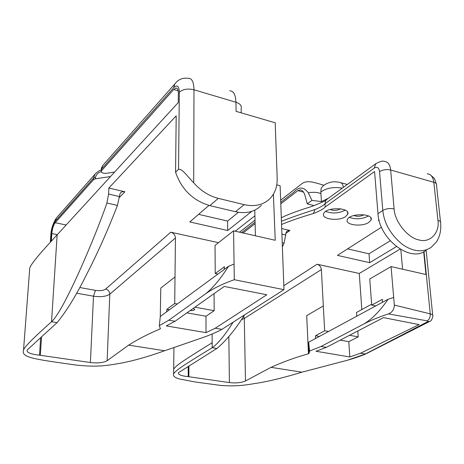 <?xml version="1.0" encoding="UTF-8"?>
<svg xmlns="http://www.w3.org/2000/svg" width="464" height="464" viewBox="0 0 464 464"><rect width="100%" height="100%" fill="white"/><g stroke="black" fill="none" stroke-linecap="round" stroke-linejoin="round"><path stroke-width="0.7" d="M241.541 232.638L255.078 222.157M280.737 202.298L294.199 191.876C299.1 186.493 303.81 186.818 308.316 192.856L311.965 200.39L321.413 201.591L320.839 192.009L321.134 188.297L321.9 187.259M303.497 192.096L297.882 190.646L300.115 189.875C302.319 190.136 303.937 191.974 304.97 195.39L307.267 203.876L311.965 200.39M297.882 190.646L280.795 203.835M255.119 223.648L243.032 232.974M343.412 187.317C342.855 184.15 341.545 182.491 339.474 182.34C336.075 181.679 333.303 181.621 331.151 182.161C326.343 183.257 323.008 185.304 321.134 188.297M314.053 205.587L307.267 203.876M321.413 201.591L328.361 198.273M110.502 176.54L95.485 178.814L93.496 179.672L55.228 222.697C53.435 225.133 52.299 228.746 51.823 233.543L51.324 241.181L178.251 102.55L178.35 93.31C178.315 89.761 177.486 88.015 175.873 88.061L173.71 89.482L101.198 171.117C101.332 172.736 103.054 173.472 106.366 173.327L114.591 172.074M95.967 173.142L94.847 174.464L93.577 178.054L93.496 179.672M175.862 82.714L174.771 83.984C176.477 82.006 180.003 77.175 188.367 78.341C191.951 78.225 193.819 82.035 193.975 89.778L235.938 102.254L236.095 111.366L275.204 122.803L277.188 178.292C277.391 186.377 275.106 193.03 270.326 198.25C263.749 204.862 255.032 206.996 244.168 204.647L218.289 198.366C208.974 195.982 200.779 190.785 193.697 182.775C187.839 177.039 182.659 168.745 178.536 169.285L175.56 172.179C181.534 189.469 192.966 200.622 209.85 205.633L235.48 211.723C246.251 213.997 254.91 211.851 261.464 205.274M276.764 184.875L280.128 185.745L283.962 289.669L221.914 329.359C218.677 331.226 213.243 333.639 205.61 336.597L164.633 350.749C148.306 356.596 133.858 360.708 121.29 363.08C105.456 365.876 97.167 367.227 76.235 365.081C32.555 358.921 21.013 357.483 23.542 349.978C24.459 346.939 33.791 337.525 51.539 321.738L57.153 234.796M29.464 271.892L29.754 268.053C30.827 264.561 37.758 255.884 50.559 242.028L51.324 241.181M198.586 214.351L227.586 221.067L238.409 212.297M51.307 241.181L50.559 242.028M101.425 170.758L101.5 169.122L102.776 165.486L104.209 163.867M205.54 293.863C212.732 288.683 222.32 283.962 234.308 279.711L234.071 264.12L228.607 266.22C220.388 278.98 212.703 288.196 205.54 293.863L168.826 320.206L159.326 325.664L160.3 316.471L228.607 266.22M107.149 360.708C103.478 362.755 97.892 363.358 90.393 362.523L93.502 296.194C100.781 297.204 106.21 296.531 109.794 294.176L107.149 360.708L128.632 345.129C138.637 338.853 149.118 333.471 160.063 328.988L160.324 328.79L159.326 325.664M208.957 205.413L189.793 221.937L227.702 230.521L227.586 221.067M119.358 196.539L120.17 193.308C121.214 191.905 122.798 191.394 124.915 191.783L108.872 188.019L108.622 194.056L119.358 196.539L117.456 205.419L106.9 203.029C96.002 235.039 64.09 310.781 51.539 321.738L57.066 322.631C66.619 311.118 76.659 294.669 87.186 273.279C97.533 253.286 107.625 230.666 117.456 205.419M255.42 235.787L254.782 210.14M206.022 332.636L215.244 328.21L266.8 294.768L224.245 286.433L175.015 321.274L166.251 325.908L206.022 332.636L205.981 316.245L214.171 310.683L194.921 307.185M224.222 269.445L224.466 266.701L215.221 273.54L215.029 245.415L233.572 230.828L275.233 240.288L273.4 194.196M217.918 274.085L215.221 273.54M177.277 303.978L174.708 303.508L166.901 309.285L169.447 309.743M186.917 312.852L205.981 316.245M193.273 308.345L194.654 309.569C193.987 310.393 192.473 310.729 190.112 310.584M234.071 264.12L233.572 230.828M174.708 303.508L175.009 276.909L160.776 288.109L160.277 316.605M166.611 311.825L166.901 309.285M41.574 336.794L40.31 355.296L39.55 355.18L40.6 337.688M227.702 230.521L251.853 211.323M218.527 242.66L170.752 232.209C173.629 233.119 175.189 235.051 175.444 237.997L175.009 276.909M214.171 310.683L214.066 293.637M234.308 279.711L283.962 289.669M254.922 215.76L235.231 231.205M39.55 355.18C30.804 354.252 26.645 352.565 27.069 350.123L57.066 322.631M40.31 355.296L90.393 362.523M175.56 172.179L176.204 115.814L108.872 188.019M106.9 203.029L108.622 194.056M394.336 305.074L393.692 297.494L388.049 299.274C380.149 310.845 372.105 319.07 363.921 323.947C370.782 320.334 378.972 316.987 388.49 313.902C392.225 312.388 394.174 309.447 394.336 305.074L430.256 313.867C432.396 314.476 433.248 315.271 432.819 316.245C432.083 319.441 431.102 321.129 429.89 321.308M309.587 351.016L308.659 342.229L308.003 343.72L308.467 353.783L308.995 353.452L309.587 351.016L321.082 346.463L363.921 323.947M188.923 365.899L188.871 376.733L229.402 382.585L228.833 336.638M327.288 199.056L325.722 200.616L325.026 203.737L325.212 207.002L374.564 171.518L377.974 213.608C379.082 239.262 410.814 263.175 425.94 250.421M347.606 248.872L369.013 253.825L390.189 240.804M381.483 227.198L337.432 255.38L369.686 262.688L369.013 253.825M281.915 234.146L285.691 235.022L285.662 233.833L286.793 231.165L289.936 230.469L281.706 228.543M402.59 269.207L400.821 249.562M349.792 356.967L360.453 353.255L419.091 324.597L383.473 317.62L326.32 347.368L315.967 351.242L349.792 356.967L348.812 341.666L358.191 336.864L349.525 335.286M382.342 302.36L382.371 299.315L371.705 305.132L369.744 278.98L391.065 266.591L425.969 274.52L423.696 251.79M375.724 305.938L371.705 305.132M328.535 331.476L324.667 330.768L315.537 335.745L319.377 336.429M340.211 340.135L348.812 341.666M356.781 316.187L356.532 312.458L371.635 304.204M393.692 297.494L391.065 266.591M324.667 330.768L323.327 305.956L306.698 315.619L308.003 343.72M315.421 338.569L315.537 335.745M325.212 207.002C323.559 208.916 319.621 211.097 313.391 213.544C301.536 216.966 290.928 220.609 281.555 224.466M379.03 219.953L378.317 220.417L379.204 220.638M369.686 262.688L396.395 246.587M361.821 309.563L359.275 273.464L317.086 264.236C319.551 265.037 320.978 266.817 321.366 269.567L323.327 305.956M358.191 336.864L357.79 330.989M400.078 249.122L359.275 273.464M241.332 319.702L244.284 318.455L245.485 380.967L270.999 367.349C282.912 361.943 295.4 357.425 308.467 353.783M233.131 322.184C224.825 335.304 217.842 343.818 212.187 347.716C183.616 365.22 175.433 370.429 173.617 373.961C172.823 376.008 174.829 377.696 179.655 379.03L195.234 381.976L220.893 385.462C237.707 386.535 243.965 385.317 259.852 382.736C271.823 380.596 285.859 377.081 301.96 372.18L347.298 360.273L365.191 354.073L427.744 321.662L427.211 320.868L388.49 313.902M173.646 371.293L173.669 369.269C175.491 365.696 183.663 360.424 212.158 342.734L212.187 347.716L216.868 348.47C226.067 340.849 235.3 329.649 244.58 314.865M282.385 246.999L284.055 243.171L282.228 242.753M308.659 342.229L388.049 299.274M245.485 380.967C241.344 382.765 235.979 383.305 229.402 382.585M345.674 216.537C339.004 221.572 320.978 219.281 323.681 213.684C325.745 206.7 351.028 207.35 347.687 214.275L345.674 216.537M368.915 222.349C362.187 227.198 344.723 225.098 347.333 219.698C349.34 212.901 374.326 213.254 371.061 220.017L368.915 222.349M285.691 235.022L284.055 243.171M216.868 348.47L178.431 372.708C178.043 374.645 181.302 375.95 188.222 376.635L188.198 366.351M188.871 376.733L188.222 376.635M325.722 211.398C332.398 213.858 338.9 213.434 345.239 210.128M340.622 208.794L340.46 208.91C337.032 210.685 333.587 210.871 330.124 209.473M349.427 217.401C355.917 219.634 362.251 219.17 368.433 216.004L368.497 215.963M363.88 214.745L363.77 214.826C360.499 216.497 357.176 216.723 353.806 215.511M394.11 208.904C394.487 221.276 407.85 238.032 418.801 239.894C429.931 243.403 439.982 232.789 437.952 220.377L433.834 182.288L390.665 170.01L394.11 208.904C389.905 208.104 386.129 208.614 382.788 210.436L377.974 213.608M437.952 220.377C440.139 220.968 441.044 221.954 440.661 223.329C441.235 230.492 439.808 236.71 436.386 241.993L430.969 247.521C422.362 252.805 412.711 251.674 402.027 244.128C390.537 234.43 384.122 223.196 382.788 210.436L379.552 171.605C378.908 167.614 377.151 166.443 374.286 168.084L325.026 203.737C323.263 205.564 319.922 207.507 314.992 209.554C304.123 212.964 292.935 216.868 281.439 221.27M424.015 251.621L430.256 313.867C430.354 317.161 429.339 319.493 427.211 320.868M429.873 321.314L427.744 321.662M314.992 209.554L313.391 213.544M308.316 192.856C312.823 191.934 317.04 192.171 320.966 193.569M320.839 192.009C326.325 188.048 333.488 186.748 342.322 188.111M229.697 90.84C233.537 90.834 235.613 94.633 235.938 102.254C240.132 103.681 241.872 105.728 241.152 108.385L241.245 112.874M173.71 89.482L178.159 90.793M55.228 222.697L66.132 224.999M50.733 241.814L51.243 234.181C51.823 228.439 53.18 224.106 55.326 221.177L56.376 218.016L57.484 216.763M55.326 221.177L93.577 178.054L95.567 177.196L95.485 178.814M101.251 170.015L101.274 169.482C101.135 168.844 101.639 167.516 102.776 165.486L174.771 83.984L173.733 87.673C177.155 84.442 179.017 85.968 179.313 92.243L178.536 169.285M193.697 182.775L193.975 89.778C187.734 88.346 182.845 89.169 179.313 92.243M51.823 233.543L57.281 234.662M50.791 235.677L51.243 234.181M101.198 171.117L101.5 169.122L173.733 87.673M101.187 171.686C98.153 172.585 96.28 174.423 95.567 177.196M160.086 327.781L160.063 328.988M244.168 204.647L235.48 211.723M128.632 345.129L164.633 350.749M221.914 329.359L215.244 328.21M175.015 321.274L168.826 320.206M79.727 287.512L95.445 290.36L93.502 296.194L76.612 293.19M175.444 237.997L109.794 294.176C109.637 291.52 108.251 289.826 105.63 289.084C103.402 290.574 100.004 291.003 95.445 290.36M105.63 289.084L170.752 232.209M124.915 191.783L119.277 197.594M218.289 198.366L209.85 205.633M429.438 321.54L365.684 353.98L360.453 353.255M326.32 347.368L321.082 346.463M270.999 367.349L301.96 372.18M212.118 333.958L212.158 342.734M321.366 269.567L244.284 318.455L243.681 316.216M289.936 230.469L285.685 233.543M283.817 285.72L317.086 264.236M440.498 221.804L436.525 185.42C436.966 184.034 436.067 182.99 433.834 182.288C433.074 176.946 430.853 174.116 427.164 173.791M374.286 168.084L375.666 163.833C379.964 161.402 382.864 160.608 384.354 161.449C387.904 161.71 390.004 164.563 390.665 170.01C386.524 169.122 382.817 169.656 379.552 171.605M326.563 199.584L376.287 163.374M323.913 185.293C310.288 181.041 305.799 180.084 300.196 185.02L280.662 200.204M239.523 232.18L255.032 220.127M300.115 189.875L301.443 190.223M347.339 184.457L340.924 182.735M177.033 88.404L175.873 88.061M50.344 242.26L50.849 234.819C51.168 228.897 53.012 223.294 56.376 218.016L95.886 173.223L98.478 171.21L101.239 169.952M160.329 328.263L160.324 328.79M194.654 309.569L194.654 309.163M23.542 349.978L29.754 268.053M309.36 350.308L309.407 351.225M308.519 343.192L308.995 353.452M173.669 369.269L173.948 347.495M173.617 373.961L173.669 369.28M347.542 212.118L347.687 214.275M370.898 217.906L371.061 220.017M325.722 200.616L325.647 200.402C327.509 199.833 314.128 206.086 306.826 208C302.186 209.426 285.418 215.197 281.312 217.877M426.138 250.305L432.703 315.155M436.311 183.75C433.509 176.564 436.143 180.073 430.412 174.951M365.58 354.032C360.029 356.317 353.933 358.399 347.298 360.273"/></g></svg>
